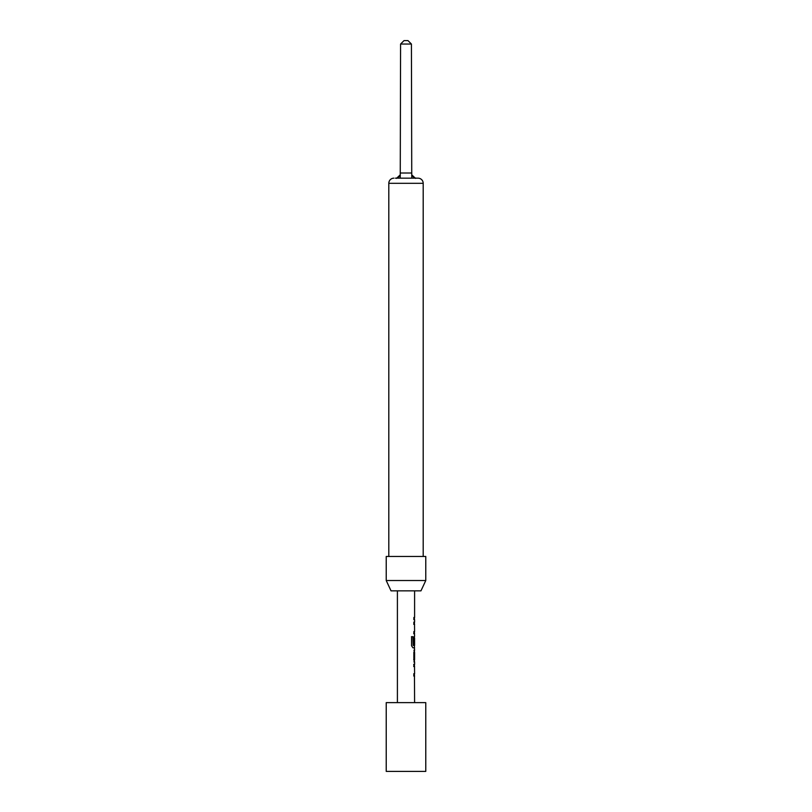 <?xml version="1.0" encoding="UTF-8"?>
<svg xmlns="http://www.w3.org/2000/svg" width="812" height="812" viewBox="0 0 812 812"><rect width="100%" height="100%" fill="white"/><g stroke="black" fill="none" stroke-linecap="round" stroke-linejoin="round"><path stroke-width="1.22" d="M413.704 664.358L414.424 664.409M414.424 664.358L414.424 666.52L413.704 666.52M413.704 673.818L414.343 673.818M414.424 673.818L414.424 675.98L413.704 675.98M414.424 650.31L414.597 659.73L413.876 659.73M414.333 652.442L414.424 659.73L413.714 659.73M414.424 659.73L414.424 661.861M413.704 644.423L414.313 644.423L414.333 638.12L414.485 644.423L413.856 644.423L413.856 638.212L414.455 636.192L414.424 638.12M414.424 645.418L414.424 647.814M414.424 622.104L414.424 624.276L413.704 624.276M414.424 631.563L414.424 633.736L413.704 633.736M414.424 617.485L414.424 619.647M425.772 702.624L386.228 702.624L386.228 771.4L425.772 771.4L425.772 702.624M423.194 556.464L423.194 183.319A5.156 5.156 0 0 0 418.038 178.163L416.576 178.163L418.038 178.163M411.42 44.041L400.58 44.041L404.021 40.6L407.979 40.6L411.42 44.041L411.745 174.824A5.156 5.156 0 0 0 416.576 178.163L395.424 178.163A5.156 5.156 0 0 0 400.255 174.824L396.459 178.376L400.255 174.824L400.255 178.163M423.194 183.319L388.806 183.319A5.156 5.156 0 0 1 393.962 178.163M388.806 183.319L388.806 556.464M425.772 556.464L386.228 556.464L386.228 580.529L425.772 580.529L425.772 556.464M425.772 580.529L420.961 590.852L391.039 590.852L386.228 580.529M397.403 590.852L397.403 702.624M414.465 675.98L414.597 702.624M414.597 675.98L413.856 675.98L413.856 673.818L414.516 673.818M414.516 666.52L414.597 673.818M414.597 666.52L413.856 666.52L413.856 664.358L414.465 664.358M413.876 661.902L414.597 661.902L414.597 664.358M414.597 661.902L413.856 659.882L413.856 652.3L414.597 650.27L413.876 650.27M414.424 647.763L414.597 650.27M414.597 647.814L412.943 647.814L411.562 645.794L411.562 636.699L413.034 636.699L413.115 645.418L414.597 645.418L414.597 638.12M414.465 633.736L414.597 636.192M414.597 633.736L413.856 633.736L413.856 631.563L414.516 631.563M414.516 624.276L414.597 631.563M414.597 624.276L413.856 624.276L413.856 622.104L414.424 622.165M413.856 617.485L414.597 617.485L413.876 617.485L413.856 619.647L414.597 619.647L414.597 622.104M414.597 590.852L414.597 617.485M413.876 652.442L414.597 652.442L414.597 659.73M400.58 44.041L400.255 174.824M415.541 178.376L411.745 174.824L411.745 178.163M411.451 636.699L412.892 636.699L413.115 645.418M400.58 173.007L411.42 173.007"/></g></svg>
